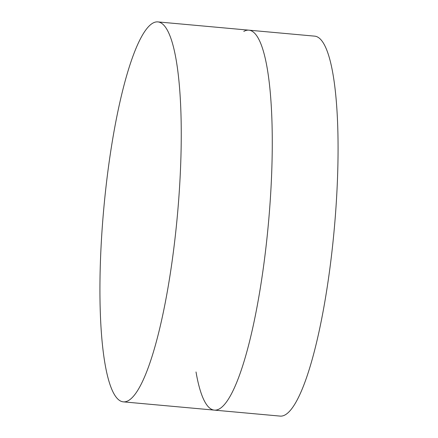 <?xml version="1.0" encoding="UTF-8"?>
<svg xmlns="http://www.w3.org/2000/svg" width="438" height="438" viewBox="0 0 438 438"><rect width="100%" height="100%" fill="white"/><g stroke="black" fill="none" stroke-linecap="round" stroke-linejoin="round"><path stroke-width="0.66" d="M196.016 371.966A190.76 36.967 -84.8 0 0 214.341 410.121A190.76 36.967 -84.8 0 0 220.779 407.981A190.76 36.967 -84.8 0 0 270.602 194.828A190.76 36.967 -84.8 0 0 248.866 30.167A190.76 36.967 -84.8 0 0 243.807 31.416M129.079 400.19A190.76 36.967 -84.8 0 0 148.077 368.068A190.76 36.967 -84.8 0 0 179.591 186.561A190.76 36.967 -84.8 0 0 176.103 59.59A190.76 36.967 -84.8 0 0 157.855 21.9A190.76 36.967 -84.8 0 0 152.112 23.564A190.76 36.967 -84.8 0 0 101.6 237.193A190.76 36.967 -84.8 0 0 123.335 401.854A190.76 36.967 -84.8 0 0 129.079 400.19M248.866 30.167L314.665 36.146A190.76 36.967 -84.8 0 1 336.4 200.807A190.76 36.967 -84.8 0 1 285.905 414.425A190.76 36.967 -84.8 0 1 280.145 416.1L214.341 410.121A190.76 36.967 -84.8 0 0 220.779 407.981A190.76 36.967 -84.8 0 0 270.602 194.828A190.76 36.967 -84.8 0 0 248.866 30.167L157.855 21.9M214.341 410.121L123.335 401.854"/></g></svg>
